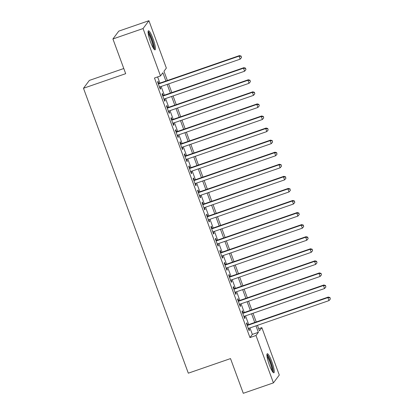 <?xml version="1.0" encoding="UTF-8"?>
<svg xmlns="http://www.w3.org/2000/svg" width="414" height="414" viewBox="0 0 414 414"><rect width="100%" height="100%" fill="white"/><g stroke="black" fill="none" stroke-linecap="round" stroke-linejoin="round"><path stroke-width="0.62" d="M269.348 364.915A10.096 1.718 -109.1 0 1 267.284 353.716A10.096 1.718 -109.1 0 1 271.822 361.603A10.096 1.718 -109.1 0 1 273.887 372.802A10.096 1.718 -109.1 0 1 269.348 364.915M150.53 41.974A10.096 1.718 -109.1 0 1 148.466 30.776A10.096 1.718 -109.1 0 1 153.004 38.662A10.096 1.718 -109.1 0 1 155.064 49.861A10.096 1.718 -109.1 0 1 150.53 41.974M123.786 68.512L89.346 80.419L83.483 88.27L188.313 373.18L230.515 358.591L243.287 393.3L273.426 382.878L255.992 335.495L258.372 332.313L255.992 325.849M83.483 88.27L125.685 73.676L112.918 38.968L118.782 31.122L148.921 20.7L166.356 68.087L163.98 71.265L167.385 80.523M258.709 328.732L261.855 327.645L279.29 375.032L273.426 382.878M247.624 324.949L246.847 322.832L246.449 323.365L249.114 330.605L249.513 330.077L248.861 328.312M243.184 312.875L242.402 310.759L242.009 311.292L244.674 318.537L245.067 318.004L244.42 316.239M238.738 300.802L237.962 298.691L237.569 299.219L240.234 306.464L240.627 305.93L239.98 304.166M234.298 288.729L233.522 286.617L233.123 287.145L235.789 294.39L236.187 293.857L235.535 292.098M229.858 276.656L229.077 274.544L228.683 275.072L231.348 282.317L231.742 281.789L231.095 280.024M225.413 264.582L224.636 262.471L224.243 262.999L226.908 270.244L227.302 269.716L226.655 267.951M220.972 252.509L220.196 250.398L219.798 250.931L222.463 258.17L222.861 257.643L222.209 255.878M216.532 240.436L215.756 238.324L215.358 238.857L218.023 246.097L218.421 245.569L217.769 243.805M212.087 228.368L211.311 226.251L210.917 226.784L213.583 234.029L213.976 233.496L213.329 231.731M207.647 216.294L206.871 214.178L206.472 214.711L209.137 221.956L209.536 221.423L208.884 219.658M203.207 204.221L202.43 202.11L202.032 202.637L204.697 209.882L205.096 209.349L204.444 207.59M198.761 192.148L197.985 190.036L197.592 190.564L200.257 197.809L200.65 197.276L200.003 195.517M194.321 180.074L193.545 177.963L193.147 178.491L195.812 185.736L196.21 185.208L195.558 183.443M189.881 168.001L189.105 165.89L188.706 166.418L191.371 173.663L191.77 173.135L191.118 171.37M185.436 155.928L184.66 153.817L184.266 154.35L186.931 161.589L187.325 161.062L186.678 159.297M180.996 143.86L180.219 141.743L179.821 142.276L182.486 149.516L182.884 148.988L182.232 147.224M176.555 131.787L175.779 129.67L175.381 130.203L178.046 137.448L178.444 136.915L177.792 135.15M172.11 119.713L171.334 117.602L170.941 118.13L173.606 125.375L173.999 124.842L173.352 123.077M167.67 107.64L166.894 105.529L166.495 106.056L169.16 113.301L169.559 112.768L168.907 111.009M163.23 95.567L162.454 93.455L162.055 93.983L164.72 101.228L165.119 100.7L164.467 98.936M165.916 81.03L162.873 72.75L160.492 75.933L154.463 78.018L249.968 337.576L252.343 334.398L249.963 327.935M248.726 324.566L245.523 315.861M244.286 312.492L241.083 303.788M239.841 300.419L236.637 291.715M235.4 288.346L232.197 279.641M230.96 276.273L227.757 267.568M226.515 264.204L223.312 255.495M222.075 252.131L218.871 243.427M217.635 240.058L214.431 231.354M213.189 227.985L209.986 219.28M208.749 215.911L205.546 207.207M204.309 203.838L201.106 195.134M199.864 191.765L196.66 183.06M195.424 179.697L192.22 170.987M190.983 167.623L187.78 158.914M186.538 155.55L183.335 146.846M182.098 143.477L178.895 134.773M177.658 131.404L174.454 122.699M173.212 119.33L170.009 110.626M168.772 107.257L165.569 98.553M164.332 95.184L161.129 86.479M159.887 83.116L157.615 76.932M158.785 83.493L158.008 81.382L157.615 81.91L160.28 89.155L160.673 88.627L160.027 86.862M112.918 38.968L143.058 28.55L148.921 20.7M249.968 337.576L255.992 335.495M160.492 75.933L143.058 28.55M254.755 322.48L251.552 313.776M250.315 310.407L247.111 301.702M245.869 298.334L242.666 289.629M241.429 286.265L238.226 277.556M236.989 274.192L233.786 265.483M232.544 262.119L229.34 253.415M228.104 250.046L224.9 241.341M223.663 237.972L220.46 229.268M219.218 225.899L216.015 217.195M214.778 213.826L211.575 205.121M210.338 201.758L207.135 193.048M205.893 189.684L202.689 180.975M201.452 177.611L198.249 168.907M197.012 165.538L193.809 156.834M192.567 153.465L189.364 144.76M188.127 141.391L184.923 132.687M183.687 129.318L180.483 120.614M179.241 117.245L176.038 108.54M174.801 105.177L171.598 96.467M170.361 93.103L167.158 84.394M257.461 325.342L259.48 330.827L261.855 327.645M168.622 83.887L171.826 92.596M173.068 95.96L176.271 104.664M177.508 108.033L180.711 116.738M181.948 120.107L185.151 128.811M186.393 132.18L189.596 140.884M190.833 144.253L194.037 152.957M195.273 156.326L198.477 165.031M199.719 168.394L202.922 177.104M204.159 180.468L207.362 189.177M208.599 192.541L211.802 201.245M213.044 204.614L216.248 213.319M217.485 216.688L220.688 225.392M221.925 228.761L225.128 237.465M226.37 240.834L229.573 249.538M230.81 252.907L234.013 261.612M235.25 264.976L238.454 273.685M239.696 277.049L242.899 285.753M244.136 289.122L247.339 297.826M248.576 301.195L251.779 309.9M253.021 313.269L256.225 321.973M252.343 334.398L258.372 332.313M160.151 88.808L160.673 88.627M164.591 100.881L165.119 100.7M169.036 112.95L169.559 112.768M173.476 125.023L173.999 124.842M177.916 137.096L178.444 136.915M182.362 149.169L182.884 148.988M186.802 161.243L187.325 161.062M191.242 173.316L191.77 173.135M195.687 185.389L196.21 185.208M200.128 197.462L200.65 197.276M204.568 209.531L205.096 209.349M209.008 221.604L209.536 221.423M213.453 233.677L213.976 233.496M217.893 245.75L218.421 245.569M222.334 257.824L222.861 257.643M226.779 269.897L227.302 269.716M231.219 281.97L231.742 281.789M235.659 294.038L236.187 293.857M240.104 306.112L240.627 305.93M244.545 318.185L245.067 318.004M248.985 330.258L249.513 330.077M158.391 84.026L239.054 56.138L240.167 59.155L159.499 87.043M158.262 83.675L239.452 55.605L239.054 56.138L241.077 56.34L241.517 57.546L241.077 56.34M241.233 56.128L239.452 55.605M240.167 59.155L241.517 57.546M148.098 32.385A8.741 1.49 -109.1 0 1 151.871 39.221A8.741 1.49 -109.1 0 1 153.78 48.821M153.139 47.796A8.094 1.377 70.9 0 0 151.188 39.537A8.094 1.377 70.9 0 0 148.222 33.591M154.406 49.571A10.034 1.708 70.9 0 0 152.031 39.009A10.034 1.708 70.9 0 0 148.124 31.407M266.916 355.326A8.741 1.49 -109.1 0 1 270.213 360.92A8.741 1.49 -109.1 0 1 272.754 369.935A8.741 1.49 -109.1 0 1 272.603 371.767M271.957 370.742A8.094 1.377 70.9 0 0 271.915 369.676A8.094 1.377 70.9 0 0 269.969 362.364A8.094 1.377 70.9 0 0 267.046 356.532M273.224 372.517A10.034 1.708 70.9 0 0 273.214 370.877A10.034 1.708 70.9 0 0 270.647 361.406A10.034 1.708 70.9 0 0 266.947 354.353M162.831 96.1L243.499 68.207L244.607 71.229L163.944 99.117M162.702 95.748L243.893 67.679L243.499 68.207L245.518 68.413L245.963 69.619L245.518 68.413M245.673 68.201L243.893 67.679M244.607 71.229L245.963 69.619M167.277 108.168L247.939 80.28L249.052 83.302L168.384 111.19M167.147 107.821L248.333 79.752L247.939 80.28L249.958 80.487L250.403 81.693L249.958 80.487M250.118 80.275L248.333 79.752M249.052 83.302L250.403 81.693M171.717 120.241L252.38 92.353L253.492 95.37L172.824 123.258M171.587 119.894L252.778 91.825L252.38 92.353L254.398 92.56L254.843 93.766L254.398 92.56M254.558 92.348L252.778 91.825M253.492 95.37L254.843 93.766M176.157 132.314L256.825 104.426L257.932 107.443L177.27 135.331M176.028 131.968L257.218 103.898L256.825 104.426L258.843 104.633L259.288 105.839L258.843 104.633M258.998 104.421L257.218 103.898M257.932 107.443L259.288 105.839M180.602 144.388L261.265 116.5L262.373 119.517L181.71 147.405M180.473 144.041L261.658 115.967L261.265 116.5L263.283 116.701L263.728 117.912L263.283 116.701M263.444 116.489L261.658 115.967M262.373 119.517L263.728 117.912M185.042 156.461L265.705 128.573L266.818 131.59L186.15 159.478M184.913 156.109L266.104 128.04L265.705 128.573L267.723 128.775L268.168 129.986L267.723 128.775M267.884 128.563L266.104 128.04M266.818 131.59L268.168 129.986M189.483 168.534L270.151 140.646L271.258 143.663L190.595 171.551M189.353 168.182L270.544 140.113L270.151 140.646L272.169 140.848L272.614 142.054L272.169 140.848M272.324 140.636L270.544 140.113M271.258 143.663L272.614 142.054M193.928 180.607L274.591 152.719L275.698 155.736L195.035 183.625M193.799 180.256L274.984 152.186L274.591 152.719L276.609 152.921L277.054 154.127L276.609 152.921M276.769 152.709L274.984 152.186M275.698 155.736L277.054 154.127M198.368 192.676L279.031 164.788L280.143 167.81L199.476 195.698M198.239 192.329L279.429 164.26L279.031 164.788L281.049 164.995L281.494 166.2L281.049 164.995M281.209 164.782L279.429 164.26M280.143 167.81L281.494 166.2M202.808 204.749L283.476 176.861L284.584 179.883L203.921 207.771M202.679 204.402L283.869 176.333L283.476 176.861L285.494 177.068L285.939 178.274L285.494 177.068M285.65 176.856L283.869 176.333M284.584 179.883L285.939 178.274M207.254 216.822L287.916 188.934L289.024 191.951L208.361 219.839M207.124 216.475L288.31 188.406L287.916 188.934L289.935 189.141L290.38 190.347L289.935 189.141M290.095 188.929L288.31 188.406M289.024 191.951L290.38 190.347M211.694 228.895L292.356 201.007L293.469 204.024L212.801 231.912M211.564 228.549L292.755 200.479L292.356 201.007L294.375 201.214L294.82 202.42L294.375 201.214M294.535 201.002L292.755 200.479M293.469 204.024L294.82 202.42M216.134 240.969L296.802 213.081L297.909 216.098L217.246 243.986M216.004 240.622L297.195 212.548L296.802 213.081L298.82 213.282L299.265 214.493L298.82 213.282M298.975 213.07L297.195 212.548M297.909 216.098L299.265 214.493M220.574 253.042L301.242 225.154L302.349 228.171L221.687 256.059M220.45 252.69L301.635 224.621L301.242 225.154L303.26 225.356L303.705 226.567L303.26 225.356M303.421 225.144L301.635 224.621M302.349 228.171L303.705 226.567M225.019 265.115L305.682 237.227L306.795 240.244L226.127 268.132M224.89 264.763L306.081 236.694L305.682 237.227L307.7 237.429L308.145 238.635L307.7 237.429M307.861 237.217L306.081 236.694M306.795 240.244L308.145 238.635M229.459 277.189L310.127 249.295L311.235 252.317L230.572 280.206M229.33 276.837L310.521 248.767L310.127 249.295L312.146 249.502L312.591 250.708L312.146 249.502M312.301 249.29L310.521 248.767M311.235 252.317L312.591 250.708M233.9 289.257L314.568 261.369L315.675 264.391L235.012 292.279M233.775 288.91L314.961 260.841L314.568 261.369L316.586 261.576L317.031 262.781L316.586 261.576M316.746 261.363L314.961 260.841M315.675 264.391L317.031 262.781M238.345 301.33L319.008 273.442L320.12 276.459L239.452 304.347M238.216 300.983L319.406 272.914L319.008 273.442L321.026 273.649L321.471 274.855L321.026 273.649M321.186 273.437L319.406 272.914M320.12 276.459L321.471 274.855M242.785 313.403L323.453 285.515L324.56 288.532L243.898 316.42M242.656 313.056L323.846 284.987L323.453 285.515L325.471 285.722L325.916 286.928L325.471 285.722M325.627 285.51L323.846 284.987M324.56 288.532L325.916 286.928M247.225 325.476L327.893 297.588L329.001 300.605L248.338 328.493M247.101 325.13L328.286 297.055L327.893 297.588L329.911 297.79L330.356 299.001L329.911 297.79M330.072 297.578L328.286 297.055M329.001 300.605L330.356 299.001"/></g></svg>
